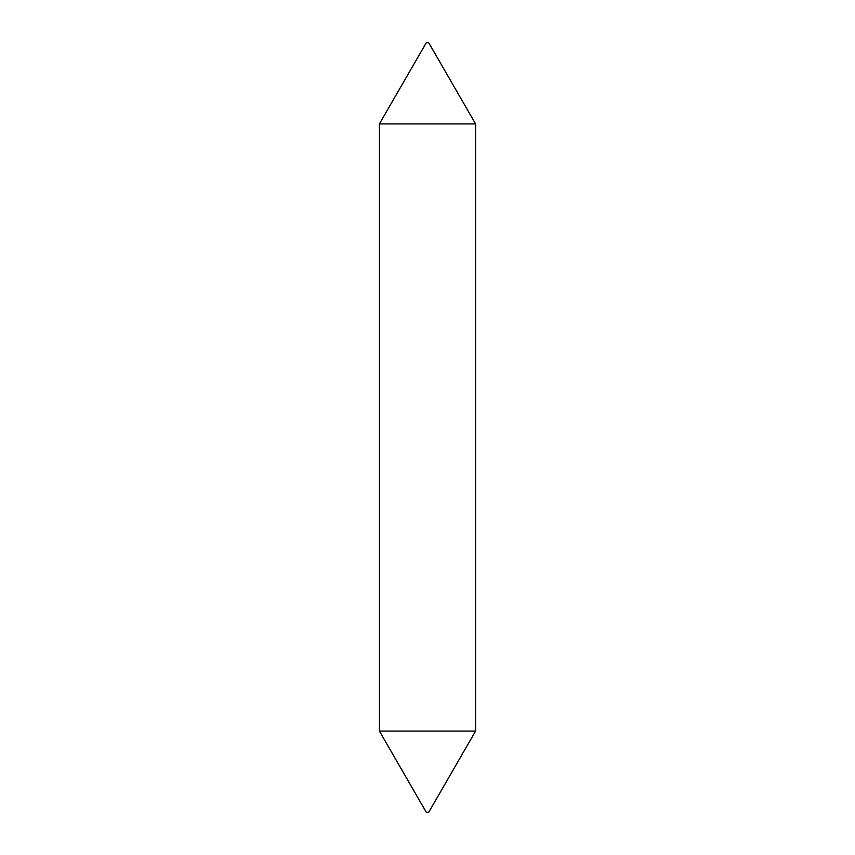 <?xml version="1.0" encoding="UTF-8"?>
<svg xmlns="http://www.w3.org/2000/svg" width="855" height="855" viewBox="0 0 855 855"><rect width="100%" height="100%" fill="white"/><g stroke="black" fill="none" stroke-linecap="round" stroke-linejoin="round"><path stroke-width="1.28" d="M475.594 731.078L428.729 812.25L426.271 812.25L379.406 731.078L475.594 731.078L475.594 123.922L379.406 123.922L426.271 42.75L428.729 42.75L475.594 123.922M379.406 731.078L379.406 123.922"/></g></svg>
